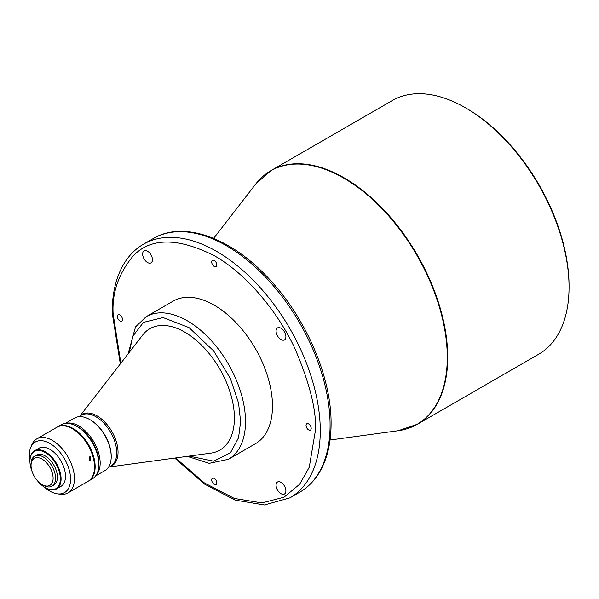 <?xml version="1.0" encoding="UTF-8"?>
<svg xmlns="http://www.w3.org/2000/svg" width="599" height="599" viewBox="0 0 599 599"><rect width="100%" height="100%" fill="white"/><g stroke="black" fill="none" stroke-linecap="round" stroke-linejoin="round"><path stroke-width="0.9" d="M306.059 425.432A3.639 2.104 -120 0 0 307.646 429.094A3.639 2.104 -120 0 0 310.447 430.067A3.639 2.104 -120 0 0 311.203 428.405A3.639 2.104 -120 0 0 309.616 424.736A3.639 2.104 -120 0 0 306.808 423.763A3.639 2.104 -120 0 0 306.059 425.432M211.694 261.988A3.639 2.104 -120 0 0 213.281 265.649A3.639 2.104 -120 0 0 216.089 266.622A3.639 2.104 -120 0 0 216.838 264.96A3.639 2.104 -120 0 0 215.251 261.299A3.639 2.104 -120 0 0 212.443 260.318A3.639 2.104 -120 0 0 211.694 261.988M117.329 316.467A3.639 2.104 -120 0 0 118.916 320.128A3.639 2.104 -120 0 0 121.724 321.109A3.639 2.104 -120 0 0 122.473 319.439A3.639 2.104 -120 0 0 120.886 315.778A3.639 2.104 -120 0 0 118.085 314.804A3.639 2.104 -120 0 0 117.329 316.467M211.694 479.911A3.639 2.104 -120 0 0 213.281 483.573A3.639 2.104 -120 0 0 216.089 484.554A3.639 2.104 -120 0 0 216.838 482.884A3.639 2.104 -120 0 0 215.251 479.222A3.639 2.104 -120 0 0 212.443 478.249A3.639 2.104 -120 0 0 211.694 479.911M276.087 485.175A6.933 4.006 -120 0 0 279.119 492.153A6.933 4.006 -120 0 0 284.458 494.01A6.933 4.006 -120 0 0 285.895 490.836A6.933 4.006 -120 0 0 282.87 483.857A6.933 4.006 -120 0 0 277.524 482A6.933 4.006 -120 0 0 276.087 485.175M276.087 331.082A6.933 4.006 -120 0 0 279.119 338.061A6.933 4.006 -120 0 0 284.458 339.918A6.933 4.006 -120 0 0 285.895 336.743A6.933 4.006 -120 0 0 282.87 329.764A6.933 4.006 -120 0 0 277.524 327.908A6.933 4.006 -120 0 0 276.087 331.082M142.637 254.036A6.933 4.006 -120 0 0 145.662 261.007A6.933 4.006 -120 0 0 151.008 262.864A6.933 4.006 -120 0 0 152.446 259.696A6.933 4.006 -120 0 0 149.413 252.718A6.933 4.006 -120 0 0 144.074 250.861A6.933 4.006 -120 0 0 142.637 254.036M569.05 287.176L569.05 285.76A144.718 83.553 60 0 0 466.718 108.524L465.498 107.813A146.448 84.556 60 0 1 569.05 287.176A146.448 84.556 60 0 1 538.718 354.219L417.391 424.264A146.448 84.556 -120 0 0 447.723 357.221A146.448 84.556 -120 0 0 344.17 177.858A146.448 84.556 -120 0 0 270.943 170.61A146.448 84.556 -120 0 0 263.036 176.286M146.141 316.706L173.104 301.14A82.325 47.531 60 0 1 214.27 305.22A82.325 47.531 60 0 1 268.045 377.759A82.325 47.531 60 0 1 255.429 443.732L228.466 459.298A82.325 47.531 -120 0 0 245.515 421.606A82.325 47.531 -120 0 0 187.307 320.787A82.325 47.531 -120 0 0 146.141 316.706L135.524 326.904L128.104 353.852M80.026 415.916L142.704 334.998A70.076 40.455 60 0 1 184.851 332.198A70.076 40.455 60 0 1 232.517 401.3A70.076 40.455 60 0 1 210.9 453.129L109.49 466.95M95.578 475.98L104.922 470.589A30.332 17.513 -120 0 0 111.204 456.7L111.204 455.996A29.463 17.012 -120 0 0 90.367 419.914L89.753 419.555A30.332 17.513 -120 0 0 74.59 418.057L65.254 423.448M111.204 456.7A30.332 17.513 -120 0 0 89.753 419.555L90.367 419.914M96.117 475.224A30.332 17.513 -120 0 0 97.817 450.433A30.332 17.513 -120 0 0 78.724 425.926A30.332 17.513 -120 0 0 66.175 423.366M98.79 465.902A29.463 17.012 -120 0 0 78.11 426.99A29.463 17.012 -120 0 0 75.579 425.702M88.375 481.132A31.193 18.015 -120 0 0 88.689 480.96L92.366 478.841A31.193 18.015 -120 0 0 98.82 464.554L98.82 463.139A29.463 17.012 -120 0 0 77.99 427.057L76.762 426.346A31.193 18.015 -120 0 0 76.762 426.346A31.193 18.015 -120 0 0 61.165 424.803L57.489 426.93A31.193 18.015 -120 0 0 57.19 427.109M98.82 464.554A31.193 18.015 -120 0 0 76.762 426.353L77.99 427.057M88.689 480.96A31.193 18.015 -120 0 0 93.466 455.959A31.193 18.015 -120 0 0 73.085 428.472A31.193 18.015 -120 0 0 57.489 426.93M89.438 456.947L89.693 461.058L90.524 460.878L90.292 456.767L89.438 456.947M36.779 438.887L56.875 427.282A31.193 18.015 60 0 1 72.472 428.824A31.193 18.015 60 0 1 92.852 456.318A31.193 18.015 60 0 1 88.075 481.311L67.972 492.917A31.193 18.015 -120 0 0 72.756 467.916A31.193 18.015 -120 0 0 52.375 440.43A31.193 18.015 -120 0 0 36.779 438.887A31.193 18.015 -120 0 0 31.769 444.915L30.639 447.678A29.194 16.854 -120 0 0 29.957 461.836M44.685 487.354A29.194 16.854 -120 0 0 49.927 491.158A29.194 16.854 -120 0 0 57.294 493.838L60.244 494.242A31.193 18.015 -120 0 0 67.972 492.917M57.294 493.838A29.194 16.854 -120 0 0 70.225 474.715A29.194 16.854 -120 0 0 49.927 443.477A29.194 16.854 -120 0 0 30.639 447.678M34.51 450.8L38.92 448.254A22.013 12.706 60 0 1 49.927 449.347A22.013 12.706 60 0 1 64.303 468.74A22.013 12.706 60 0 1 60.933 486.381L56.516 488.926A22.013 12.706 -120 0 0 59.893 471.286A22.013 12.706 -120 0 0 45.517 451.893A22.013 12.706 -120 0 0 34.51 450.8A22.013 12.706 -120 0 0 29.95 460.878A22.013 12.706 -120 0 0 29.95 461.095M37.205 480.45A21.489 12.407 -120 0 0 45.15 487.623L45.517 487.833A22.013 12.706 -120 0 0 56.516 488.926M45.517 487.833L45.15 487.623A21.489 12.407 -120 0 0 60.342 478.848A21.489 12.407 -120 0 0 45.15 452.53A21.489 12.407 -120 0 0 29.95 461.305A21.489 12.407 -120 0 0 32.189 471.765M34.645 456.131L36.479 455.068A17.334 10.003 60 0 1 45.15 455.921A17.334 10.003 60 0 1 56.471 471.196A17.334 10.003 60 0 1 53.813 485.085L51.971 486.148A17.334 10.003 -120 0 0 54.629 472.259A17.334 10.003 -120 0 0 43.308 456.985A17.334 10.003 -120 0 0 34.645 456.131A17.334 10.003 -120 0 0 31.051 464.06L31.051 465.475A15.596 9.007 -120 0 0 42.08 484.584A15.596 9.007 -120 0 0 53.109 478.212A15.596 9.007 -120 0 0 42.08 459.111A15.596 9.007 -120 0 0 31.051 465.475M43.308 485.287L42.08 484.584L43.308 485.287A17.334 10.003 -120 0 0 51.971 486.148M213.641 238.365L255.751 183.998L270.943 170.61L392.27 100.557A146.448 84.556 60 0 1 465.498 107.813L466.718 108.524M175.567 457.943L204.349 482.891L234.404 498.465L261.943 502.913L284.008 497.222L299.657 484.239L309.264 467.25L315.373 430.808C316.699 411.176 309.96 383.937 295.15 349.082C279.568 314.932 248.585 275.068 214.27 255.691C177.94 237.489 150.978 237.489 133.382 255.691C118.572 273.473 111.833 292.933 113.159 314.063L120.863 363.196M255.751 183.998A146.366 84.504 60 0 1 343.789 178.15A146.366 84.504 60 0 1 447.281 357.408A146.366 84.504 60 0 1 398.2 430.726L330.056 440.018M408.525 428.278A146.448 84.556 -120 0 0 417.391 424.264L398.2 430.726M299.747 492.191C306.95 488.005 313 482.232 317.882 474.857C326.65 461.365 331.052 444.323 331.09 423.733C331.494 378.8 307.661 321.656 272.358 282.496C234.216 238.941 184.627 219.728 153.299 238.529A146.448 84.556 60 0 1 226.519 245.785A146.448 84.556 60 0 1 330.079 425.148A146.448 84.556 60 0 1 299.747 492.191L289.938 497.851A146.448 84.556 -120 0 0 320.27 430.808A146.448 84.556 -120 0 0 216.718 251.445A146.448 84.556 -120 0 0 143.49 244.19C136.198 248.428 130.095 254.29 125.184 261.785C116.528 275.241 112.185 292.2 112.148 312.648L120.324 363.885M109.812 466.763A29.718 17.154 -120 0 0 118.04 452.252A29.718 17.154 -120 0 0 97.023 415.863A29.718 17.154 -120 0 0 80.356 415.728M108.082 467.759L110.62 466.299A29.463 17.012 -120 0 0 116.723 452.807A29.463 17.012 -120 0 0 95.885 416.724A29.463 17.012 -120 0 0 81.157 415.264L78.619 416.724M129.257 352.354L132.858 336.136L143.475 322.367L163.055 317.567L188.992 327.593L213.618 350.872L230.428 378.635L238.567 403.134L240.611 421.606L238.574 437.697L230.465 452.784L213.716 461.17L189.149 456.094M153.299 238.529L143.49 244.19M174.698 458.063L204.296 483.962L235.04 500.09L264.436 504.964L289.938 497.851M187.277 456.348L209.201 463.334L228.466 459.298M29.95 461.305L29.95 460.878"/></g></svg>
